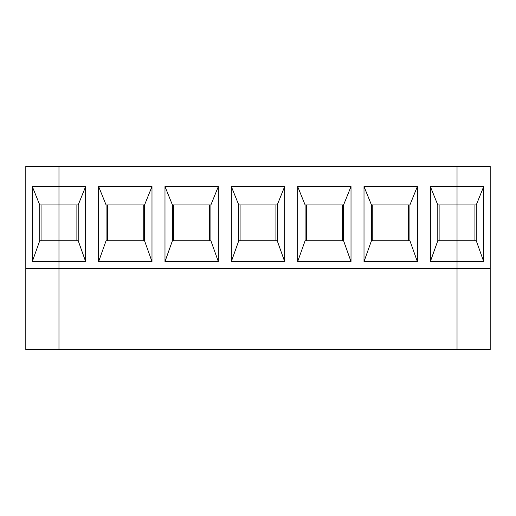 <?xml version="1.0" encoding="UTF-8"?>
<svg xmlns="http://www.w3.org/2000/svg" width="516" height="516" viewBox="0 0 516 516"><rect width="100%" height="100%" fill="white"/><g stroke="black" fill="none" stroke-linecap="round" stroke-linejoin="round"><path stroke-width="0.77" d="M41.061 240.753L41.061 204.923M25.8 268.617L58.972 268.617L58.972 349.551L25.8 349.551L25.8 166.449L58.972 166.449L58.972 349.551L457.028 349.551L457.028 166.449L490.2 166.449L490.2 349.551L457.028 349.551L457.028 268.617L490.2 268.617M437.787 240.753L457.028 240.753L457.028 166.449L58.972 166.449L58.972 204.923L39.732 204.923L39.732 240.753L32.302 261.586L58.972 261.586L58.972 268.617L457.028 268.617L457.028 261.586L483.698 261.586L483.698 186.54L430.357 186.54L430.357 261.586L457.028 261.586L457.028 240.753L476.268 240.753L476.268 204.923L437.787 204.923L437.787 240.753L430.357 261.586M39.732 240.753L58.972 240.753L58.972 261.586L85.643 261.586L85.643 186.54L32.302 186.54L39.732 204.923M32.302 186.54L32.302 261.586M476.268 204.923L483.698 186.54M474.939 204.923L474.939 240.753M483.698 261.586L476.268 240.753M172.415 204.923L172.415 240.753L164.985 261.586L218.326 261.586L210.896 240.753L210.896 204.923L172.415 204.923L164.985 186.54L164.985 261.586M210.896 204.923L218.326 186.54L164.985 186.54M144.551 240.753L144.551 204.923L151.988 186.54L98.64 186.54L106.077 204.923L106.077 240.753L144.551 240.753L151.988 261.586L151.988 186.54M173.744 240.753L173.744 204.923M172.415 240.753L210.896 240.753M143.229 204.923L143.229 240.753M209.567 204.923L209.567 240.753M238.76 204.923L238.76 240.753L231.329 261.586L284.671 261.586L277.24 240.753L277.24 204.923L238.76 204.923L231.329 186.54L231.329 261.586M277.24 204.923L284.671 186.54L231.329 186.54M240.088 240.753L240.088 204.923M238.76 240.753L277.24 240.753M218.326 261.586L218.326 186.54M275.912 204.923L275.912 240.753M305.104 204.923L305.104 240.753L297.674 261.586L351.015 261.586L343.585 240.753L343.585 204.923L305.104 204.923L297.674 186.54L297.674 261.586M343.585 204.923L351.015 186.54L297.674 186.54M306.433 240.753L306.433 204.923M305.104 240.753L343.585 240.753M284.671 261.586L284.671 186.54M342.256 204.923L342.256 240.753M371.449 204.923L371.449 240.753L364.012 261.586L417.36 261.586L409.923 240.753L409.923 204.923L371.449 204.923L364.012 186.54L364.012 261.586M409.923 204.923L417.36 186.54L364.012 186.54M372.771 240.753L372.771 204.923M371.449 240.753L409.923 240.753M351.015 261.586L351.015 186.54M408.601 204.923L408.601 240.753M430.357 186.54L437.787 204.923M439.116 240.753L439.116 204.923M417.36 261.586L417.36 186.54M144.551 204.923L106.077 204.923M107.399 240.753L107.399 204.923M106.077 240.753L98.64 261.586L151.988 261.586M98.64 186.54L98.64 261.586M76.884 204.923L76.884 240.753M78.213 204.923L58.972 204.923L58.972 240.753L78.213 240.753L78.213 204.923L85.643 186.54M85.643 261.586L78.213 240.753"/></g></svg>
